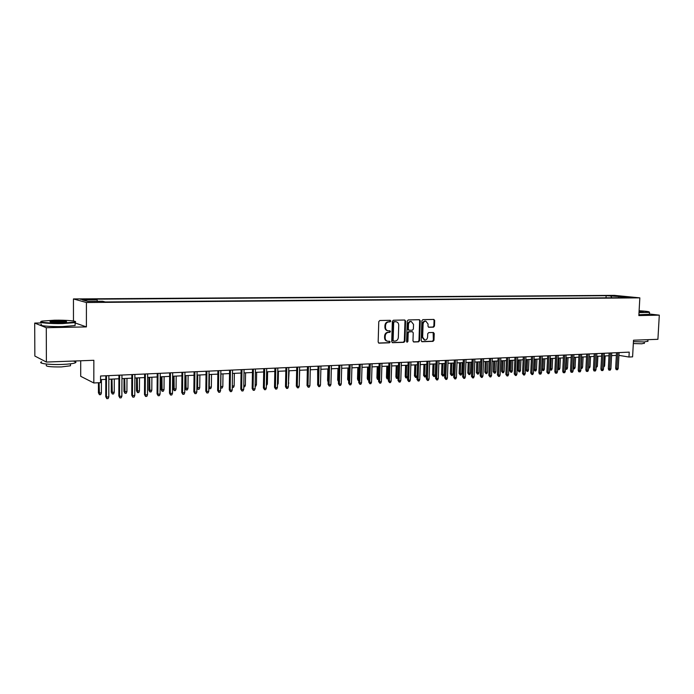 <?xml version="1.0" encoding="UTF-8"?>
<svg xmlns="http://www.w3.org/2000/svg" width="694" height="694" viewBox="0 0 694 694"><rect width="100%" height="100%" fill="white"/><g stroke="black" fill="none" stroke-linecap="round" stroke-linejoin="round"><path stroke-width="1.04" d="M390.791 321.079L390.184 320.307L379.783 320.515L378.768 321.669L378.161 342.055L379.011 343.148L389.447 342.81L390.149 341.995L389.56 341.24L387.877 341.274C386.159 340.971 385.257 339.8 385.161 337.778L385.213 336.087C385.474 333.892 386.549 332.66 388.432 332.391L389.768 332.357L390.47 331.55L389.872 330.786L388.232 330.812C386.497 330.518 385.578 329.338 385.482 327.29L385.534 325.59C385.795 323.395 386.87 322.172 388.761 321.912L390.089 321.886L390.791 321.079M387.634 330.7C385.899 330.396 384.988 329.225 384.892 327.178L384.944 325.486C385.205 323.291 386.272 322.068 388.163 321.808L389.499 321.782L390.202 320.975L389.889 320.307M378.629 343.027L388.848 342.68L389.551 341.873L389.282 341.24M387.252 341.144C385.552 340.832 384.658 339.67 384.571 337.657L384.623 335.965C384.884 333.779 385.951 332.547 387.842 332.279L389.178 332.244L389.872 331.437L389.586 330.786M610.252 295.566L615.517 295.939L610.252 295.566M433.524 327.16L434.479 326.041L434.678 320.498L433.854 319.422L422.863 319.639L421.891 320.767L421.215 340.641L422.03 341.717L433.021 341.353L433.984 340.225L434.218 333.554L433.412 332.478L428.684 332.608L427.721 333.736L427.599 337.058C427.357 338.967 426.42 339.973 424.806 340.077L422.637 337.215L423.088 324.141C423.323 322.25 424.242 321.244 425.838 321.131L428.051 324.029L427.981 326.197L428.797 327.273L433.524 327.16L432.909 327.056L433.863 325.937L434.062 320.402L433.577 319.422M41.519 322.953L34.7 323.074L46.281 327.715L46.394 362.051L93.855 360.29L93.82 382.975L100.552 382.646L100.561 376.009L629.232 352.127L628.964 357.028L632.59 356.855L633.509 340.216L657.912 339.305L659.3 315.145L649.411 314.018M46.281 327.715L86.403 326.9L86.42 302.515L639.833 297.856L638.844 315.57L659.3 315.145M405.591 321.105L404.741 320.012L393.359 320.238L392.353 321.383L391.728 341.613L392.561 342.697L403.951 342.324L404.94 341.179L405.591 321.105L404.481 320.012M408.237 319.943L419.419 319.717L420.26 320.802L419.584 340.693L418.612 341.83L413.789 341.986L412.973 340.91L413.242 332.825L412.418 331.741L409.174 331.827L408.193 332.964L407.916 341.413L407.17 342.211L406.589 341.457L407.257 321.07L408.237 319.943M46.394 362.051L34.847 356.048L34.7 323.074M85.622 299.695L91.461 299.522L83.454 299.114L80.495 299.279L85.622 299.695M86.42 302.515L73.451 298.941L614.311 295.366L639.833 297.856M606.018 297.839L606.131 295.696L94.531 299.166L97.056 299.817L97.438 301.309M606.131 295.696L629.267 297.127L621.277 297.188L626.17 297.674L105.297 301.959L102.651 301.274L87.904 301.387L82.508 299.921L97.056 299.817M80.704 360.776L80.704 376.304L93.82 382.975M73.46 321.01L73.451 298.941M618.927 355.354L628.964 357.028M100.552 379.635L105.8 379.384M108.854 379.245L118.908 378.768M121.944 378.629L131.834 378.161M134.87 378.022L144.604 377.562M147.622 377.423L157.2 376.972M160.21 376.833L169.64 376.391M172.641 376.243L181.923 375.81M184.916 375.671L194.042 375.237M197.027 375.098L206.023 374.682M208.989 374.534L217.847 374.127M220.805 373.988L229.523 373.572M232.473 373.433L241.052 373.034M244.002 372.895L252.451 372.496M255.383 372.357L263.703 371.967M266.626 371.828L274.824 371.446M277.739 371.307L285.807 370.934M288.713 370.796L296.659 370.423M299.556 370.284L307.39 369.919M310.27 369.781L317.982 369.416M320.862 369.286L328.462 368.93M331.324 368.792L338.811 368.445M341.674 368.306L349.047 367.959M351.893 367.829L359.154 367.482M361.999 367.352L369.156 367.013M371.984 366.883L379.037 366.553M381.865 366.415L388.814 366.094M391.624 365.964L398.477 365.634M401.279 365.504L408.029 365.191M410.822 365.061L417.476 364.749M420.26 364.61L426.819 364.307M429.595 364.177L436.058 363.873M438.825 363.743L445.192 363.439M447.951 363.309L454.232 363.014M456.982 362.893L463.176 362.598M465.917 362.468L472.024 362.181M474.748 362.051L480.769 361.774M483.492 361.643L489.426 361.366M492.133 361.236L497.988 360.967M500.695 360.837L506.464 360.568M509.153 360.438L514.853 360.169M517.533 360.047L523.146 359.778M525.818 359.657L531.361 359.397M534.024 359.266L539.481 359.015M542.144 358.885L547.531 358.633M550.177 358.512L555.486 358.26M558.123 358.139L563.372 357.896M566 357.766L571.171 357.523M573.791 357.401L578.891 357.158M581.503 357.037L586.534 356.803M589.137 356.681L594.099 356.447M596.693 356.326L601.594 356.1M604.179 355.979L609.011 355.744M611.588 355.623L616.359 355.406M621.277 297.188L620.852 297.717M611.83 297.795L610.85 296.164M618.805 296.104L618.658 297.735M86.403 326.9L75.108 322.944M392.188 342.576L403.353 342.203L404.333 341.058L404.984 321.01M394.366 321.79L393.672 322.597L393.116 340.329L393.698 341.092L395.155 341.049C397.029 340.771 398.087 339.548 398.339 337.371L398.729 325.286C398.634 323.231 397.723 322.059 395.979 321.764L393.776 321.686L393.073 322.493L393.672 322.597M393.507 341.04L392.518 340.216L393.073 322.493M393.776 321.686L395.164 321.66M413.424 341.864L418.005 341.708L418.976 340.581L419.644 320.697L419.159 319.717M412.054 331.689L408.566 331.715L407.586 332.851L407.309 341.292L407.916 341.413M406.814 342.055L407.309 341.292M413.529 324.41L411.273 321.496C409.642 321.608 408.714 322.623 408.471 324.532L408.315 329.182L409.226 330.266L412.392 330.188L413.372 329.051L413.529 324.41M411.108 321.469L410.666 321.4C409.044 321.513 408.107 322.519 407.864 324.428L408.471 324.532M408.619 330.162L407.708 329.069L407.864 324.428M428.45 327.169L432.909 327.056M425.648 321.096L425.231 321.036C423.635 321.149 422.715 322.146 422.473 324.037L423.088 324.141M424.329 339.982L422.021 337.102L422.473 324.037M421.666 341.587L432.405 341.231L433.36 340.112L433.143 332.487M101.402 393.012L100.734 394.626L99.442 394.695L98.427 392.795L101.402 393.012L101.428 379.592M99.442 394.695L99.095 382.715M98.427 392.795L98.444 382.75M105.809 375.775L105.757 396.69L106.434 397.046L106.494 375.74M108.802 396.916L108.125 398.564L106.807 398.634L106.434 397.046L108.802 396.916L108.863 375.636M106.807 398.634L105.757 396.69M54.41 320.203L42.239 321.079C36.808 322.12 49.465 323.43 62.46 323.144L74.969 322.111C78.596 321.07 66.39 319.96 54.41 320.203M75.533 321.79L75.108 322.606L62.564 323.586C50.332 323.855 37.771 322.727 41.067 321.686M56.388 320.923C64.247 320.94 67.587 321.279 66.407 321.955L60.413 322.389C52.97 322.398 49.517 322.077 50.037 321.435L56.388 320.923M66.164 322.302C66.945 321.678 63.718 321.365 56.483 321.357L50.315 321.903M73.035 361.062C76.019 361.617 76.722 362.225 75.126 362.893C72.983 363.647 68.819 364.159 62.634 364.419C49.768 364.992 36.973 363.378 41.666 361.843M42.646 360.108L40.773 359.136M70.476 364.818L70.476 365.79L61.462 366.918C50.142 367.065 45.119 366.441 46.394 365.027M75.108 324.575L75.108 325.547L62.573 326.57C49.656 326.883 36.817 325.59 41.527 324.488M639.027 312.3L649.567 312.395L639.009 312.612M639.096 311.138L643.208 311.779L639.053 311.892M642.713 311.858L639.079 311.45M647.875 341.153L644.344 341.942L633.431 341.674M644.327 343.209L641.776 343.79L633.327 343.556M649.402 314.295L638.888 314.755M649.567 312.395L649.289 312.092C649.428 311.623 646.036 311.172 639.113 310.747M114.241 392.327L113.582 393.932L112.298 394.001L111.274 392.11L114.241 392.327L114.293 378.985M112.298 394.001L111.986 379.098M111.274 392.11L111.318 379.124M126.924 391.642L126.256 393.238L124.998 393.307L123.966 391.433L126.924 391.642L126.985 378.395M124.998 393.307L124.712 378.499M123.966 391.433L124.026 378.534M139.442 390.974L138.774 392.552L137.533 392.622L136.492 390.757L139.442 390.974L139.52 377.805M137.533 392.622L137.282 377.909M136.492 390.757L136.571 377.944M151.804 390.306L151.136 391.884L149.913 391.945L148.863 390.097L151.804 390.306L151.899 377.224M149.913 391.945L149.687 377.328M148.863 390.097L148.958 377.363M118.917 375.176L118.839 395.962L119.533 396.317L119.62 375.15M121.875 396.187L121.19 397.818L119.888 397.896L119.533 396.317L121.875 396.187L121.962 375.046M119.888 397.896L118.839 395.962M131.851 374.595L131.747 395.242L132.459 395.597L132.571 374.56M134.775 395.467L134.089 397.089L132.806 397.159L132.459 395.597L134.775 395.467L134.888 374.456M132.806 397.159L131.747 395.242M144.621 374.023L144.491 394.53L145.228 394.877L145.367 373.988M147.501 394.756L146.824 396.369L145.558 396.439L145.228 394.877L147.501 394.756L147.648 373.884M145.558 396.439L144.491 394.53M157.226 373.45L157.07 393.836L157.824 394.175L157.989 373.415M160.071 394.053L159.394 395.658L158.145 395.727L157.824 394.175L160.071 394.053L160.245 373.311M158.145 395.727L157.07 393.836M164.01 389.655L163.35 391.216L162.136 391.286L161.086 389.447L164.01 389.655L164.122 376.642M162.136 391.286L161.936 376.747M161.086 389.447L161.19 376.781M169.674 372.886L169.483 393.142L170.264 393.481L170.446 372.852M172.485 393.359L171.8 394.955L170.568 395.025L170.264 393.481L172.485 393.359L172.676 372.747M170.568 395.025L169.483 393.142M176.068 389.004L175.4 390.557L174.203 390.627L173.144 388.796L176.068 389.004L176.189 376.079M174.203 390.627L174.029 376.183M173.144 388.796L173.266 376.217M181.958 372.331L181.75 392.457L182.539 392.795L182.756 372.296M184.734 392.674L184.049 394.261L182.834 394.331L182.539 392.795L184.734 392.674L184.951 372.201M182.834 394.331L181.75 392.457M187.97 388.371L187.311 389.915L186.122 389.976L185.064 388.163L187.97 388.371L188.117 375.523M186.122 389.976L185.975 375.619M185.064 388.163L185.194 375.654M194.086 371.784L193.852 391.789L194.667 392.119L194.901 371.75M196.827 391.997L196.15 393.576L194.945 393.645L194.667 392.119L196.827 391.997L197.07 371.646M194.945 393.645L193.852 391.789M196.879 387.556L199.733 387.738L199.889 374.968M199.733 387.738L199.074 389.273L197.903 389.334L197.625 387.851L197.781 375.064M197.903 389.334L196.879 387.66M206.066 371.247L205.814 391.121L206.638 391.451L206.899 371.203M208.773 391.329L208.096 392.899L206.907 392.969L206.638 391.451L208.773 391.329L209.041 371.108M206.907 392.969L205.814 391.121M208.833 387.052L211.349 387.113L211.523 374.422M211.349 387.113L210.69 388.64L209.536 388.701L209.267 387.226L209.432 374.517M209.536 388.701L208.825 387.851M217.89 370.709L217.621 390.462L218.463 390.791L218.74 370.674M220.571 390.679L219.894 392.231L218.723 392.292L218.463 390.791L220.571 390.679L220.857 370.579M218.723 392.292L217.621 390.462M220.631 386.558L222.826 386.497L223.008 373.884M222.826 386.497L222.167 388.015L221.022 388.076L220.77 386.61L220.952 373.979M229.575 370.18L229.28 389.82L230.139 390.141L230.434 370.145M232.221 390.028L231.544 391.572L230.382 391.633L230.139 390.141L232.221 390.028L232.525 370.049M230.382 391.633L229.28 389.82M232.282 385.985L234.164 385.89L234.355 373.346M234.164 385.89L233.505 387.399L232.264 387.417M232.377 387.46L232.273 386.836M241.113 369.659L240.792 389.178L241.668 389.499L241.989 369.624M243.733 389.377L243.047 390.922L241.911 390.982L241.668 389.499L243.733 389.377L244.054 369.529M241.911 390.982L240.792 389.178M243.794 385.37L245.364 385.291L245.572 372.817M245.364 385.291L244.704 386.784L243.768 386.836M252.503 369.147L252.174 388.545L253.058 388.857L253.405 369.104M255.097 388.744L254.42 390.271L253.284 390.34L253.058 388.857L255.097 388.744L255.444 369.017M253.284 390.34L252.174 388.545M255.166 384.762L256.433 384.693L256.65 372.296M256.433 384.693L255.774 386.185L255.14 386.22M263.763 368.635L263.408 387.92L264.31 388.232L264.674 368.592M266.322 388.12L265.646 389.638L264.527 389.698L264.31 388.232L266.322 388.12L266.696 368.505M264.527 389.698L263.408 387.92M266.401 384.155L267.372 384.103L267.606 371.784M267.372 384.103L266.375 385.604M274.885 368.132L274.512 387.304L275.431 387.608L275.813 368.089M277.418 387.504L276.741 389.013L275.639 389.074L275.431 387.608L277.418 387.504L277.808 368.002M275.639 389.074L274.512 387.304M277.496 383.565L278.181 383.522L278.424 371.281M278.181 383.522L277.47 385.005M285.876 367.638L285.486 386.688L286.414 387L286.813 367.594M288.374 386.888L287.698 388.388L286.613 388.449L286.414 387L288.374 386.888L288.782 367.508M286.613 388.449L285.486 386.688M288.461 382.975L289.12 370.778M288.86 382.949L288.444 383.886M296.737 367.152L296.321 386.09L297.266 386.393L297.691 367.109M299.209 386.28L298.533 387.773L297.457 387.833L297.266 386.393L299.209 386.28L299.635 367.013M297.457 387.833L296.321 386.09M299.296 382.394L299.687 370.275M307.459 366.666L307.034 385.491L307.989 385.795L308.431 366.623M309.906 385.691L309.229 387.165L308.171 387.226L307.989 385.795L309.906 385.691L310.348 366.536M308.171 387.226L307.034 385.491M307.112 381.804L307.321 369.919M318.06 366.189L317.618 384.901L318.589 385.205L319.04 366.137M320.481 385.092L319.804 386.567L318.754 386.627L318.589 385.205L320.481 385.092L320.94 366.059M318.754 386.627L317.618 384.901M317.687 381.9L317.652 369.434M328.54 365.712L328.08 384.32L329.06 384.615L329.537 365.669M330.934 384.511L330.257 385.977L329.216 386.038L329.06 384.615L330.934 384.511L331.411 365.582M329.216 386.038L328.08 384.32M328.132 381.978L327.585 380.538L327.872 368.956M327.585 380.538L328.167 380.711M338.898 365.244L338.412 383.747L339.409 384.042L339.904 365.2M341.257 383.938L340.589 385.396L339.557 385.448L339.409 384.042L341.257 383.938L341.752 365.113M339.557 385.448L338.412 383.747M338.472 381.57L337.674 380L337.969 368.479M337.674 380L338.507 380.243M349.125 364.784L348.631 383.175L349.637 383.47L350.149 364.732M351.468 383.366L350.8 384.814L349.785 384.875L349.637 383.47L351.468 383.366L351.979 364.654M349.785 384.875L348.631 383.175M348.692 381.093L347.651 379.462L348.631 379.748L348.952 367.967M348.709 380.486L348.726 379.739M347.651 379.462L347.954 368.011M359.249 364.324L358.737 382.611L359.752 382.906L360.273 364.281M361.557 382.802L360.889 384.242L359.882 384.303L359.752 382.906L361.557 382.802L362.086 364.194M359.882 384.303L358.737 382.611M358.789 380.572L358.087 380.425L357.514 378.941L358.503 379.21L358.833 367.499M358.642 380.581L358.833 379.193M357.514 378.941L357.835 367.551M369.243 363.873L368.722 382.056L369.746 382.342L370.284 363.829M371.533 382.247L370.865 383.678L369.876 383.739L369.746 382.342L371.533 382.247L372.079 363.743M369.876 383.739L368.722 382.056M368.783 380.026L367.837 379.896L367.265 378.412L368.271 378.69L368.609 367.039M368.393 380.052L368.271 378.69L368.818 378.664M367.265 378.412L367.594 367.091M379.132 363.43L378.594 381.509L379.635 381.795L380.182 363.378M381.396 381.691L380.728 383.123L379.748 383.175L379.635 381.795L381.396 381.691L381.952 363.3M379.748 383.175L378.594 381.509M378.655 379.488L377.484 379.375L376.911 377.9L377.926 378.169L378.273 366.588M378.048 379.523L377.926 378.169L378.69 378.135M376.911 377.9L377.25 366.632M388.414 378.959L387.018 378.855L386.454 377.389L387.478 377.657L387.833 366.137M387.582 379.002L387.478 377.657L388.458 377.605M386.454 377.389L386.801 366.189M398.07 378.195L396.448 378.343L395.892 376.885L396.925 377.154L397.289 365.695M397.02 378.49L396.925 377.154L398.113 377.085M395.892 376.885L396.239 365.747M388.909 362.988L388.354 380.963L389.403 381.249L389.967 362.936M391.147 381.153L390.479 382.567L389.516 382.62L389.403 381.249L391.147 381.153L391.72 362.858M389.516 382.62L388.354 380.963M398.573 362.546L398 380.433L399.059 380.711L399.649 362.502M400.794 380.616L400.126 382.021L399.163 382.073L399.059 380.711L400.794 380.616L401.375 362.424M399.163 382.073L398 380.433M408.133 362.121L407.543 379.896L408.619 380.173L409.208 362.068M410.319 380.078L409.66 381.483L408.705 381.535L408.619 380.173L410.319 380.078L410.926 361.99M408.705 381.535L407.543 379.896M407.638 377.189L407.283 377.935L405.782 377.831L405.218 376.382L406.259 376.651L406.632 365.252M406.354 377.978L406.259 376.651L407.656 376.573M405.218 376.382L405.582 365.304M417.58 361.687L416.981 379.375L418.057 379.644L418.673 361.643M419.749 379.557L419.089 380.945L418.144 380.997L418.057 379.644L419.749 379.557L420.364 361.565M418.144 380.997L416.981 379.375M417.085 376.209L416.504 377.432L415.585 377.475L414.448 375.896L415.498 376.157L415.88 364.818M415.585 377.475L415.498 376.157L417.094 376.07M414.448 375.896L414.821 364.871M426.923 361.27L426.316 378.855L427.4 379.124L428.024 361.218M429.074 379.037L428.406 380.416L427.478 380.468L427.4 379.124L429.074 379.037L429.699 361.14M427.478 380.468L426.316 378.855M426.272 375.575L425.63 376.929L424.719 376.981L423.583 375.402L426.272 375.575L426.663 364.315M424.719 376.981L425.032 364.393M423.583 375.402L423.956 364.437M436.162 360.854L435.546 378.343L436.639 378.612L437.272 360.802M438.296 378.516L437.628 379.896L436.708 379.948L436.639 378.612L438.296 378.516L438.929 360.724M436.708 379.948L435.546 378.343M435.303 375.09L434.652 376.443L433.759 376.486L432.614 374.925L435.303 375.09L435.702 363.89M433.759 376.486L434.08 363.968M432.614 374.925L433.004 364.012M445.305 360.438L444.672 377.831L445.774 378.1L446.424 360.386M447.413 378.013L446.754 379.384L445.843 379.436L445.774 378.1L447.413 378.013L448.064 360.316M445.843 379.436L444.672 377.831M444.229 374.613L443.579 375.957L442.694 376.001L441.549 374.439L444.229 374.613L444.628 363.465M442.694 376.001L443.032 363.543M441.549 374.439L441.939 363.595M454.344 360.03L453.703 377.328L454.813 377.597L455.472 359.978M456.426 377.51L455.767 378.872L454.874 378.924L454.813 377.597L456.426 377.51L457.094 359.908M454.874 378.924L453.703 377.328M453.061 374.135L452.41 375.471L451.534 375.523L450.389 373.971L453.061 374.135L453.468 363.057M451.534 375.523L451.889 363.127M450.389 373.971L450.788 363.179M463.288 359.622L462.629 376.833L463.757 377.094L464.425 359.57M465.353 377.007L464.694 378.36L463.809 378.412L463.757 377.094L465.353 377.007L466.03 359.501M463.809 378.412L462.629 376.833M461.796 373.667L461.154 374.994L460.287 375.046L459.142 373.502L461.796 373.667L462.221 362.641M460.287 375.046L460.651 362.719M459.142 373.502L459.549 362.771M472.137 359.223L471.469 376.339L472.597 376.599L473.282 359.171M474.176 376.512L473.516 377.866L472.64 377.918L472.597 376.599L474.176 376.512L474.861 359.102M472.64 377.918L471.469 376.339M470.445 373.207L469.803 374.526L468.936 374.569L467.791 373.042L470.445 373.207L470.87 362.233M468.936 374.569L469.318 362.311M467.791 373.042L468.207 362.363M480.89 358.833L480.205 375.853L481.341 376.113L482.044 358.781M482.911 376.027L482.252 377.371L481.384 377.423L481.341 376.113L482.911 376.027L483.605 358.711M481.384 377.423L480.205 375.853M478.999 372.747L478.357 374.057L477.507 374.109L476.362 372.583L478.999 372.747L479.433 361.834M477.507 374.109L477.897 361.904M476.362 372.583L476.778 361.956M489.548 358.442L488.854 375.376L489.999 375.627L490.71 358.39M491.543 375.541L490.892 376.877L490.033 376.929L489.999 375.627L491.543 375.541L492.254 358.321M490.033 376.929L488.854 375.376M487.466 372.288L486.824 373.598L485.982 373.641L484.837 372.131L487.466 372.288L487.908 361.435M485.982 373.641L486.39 361.505M484.837 372.131L485.262 361.557M498.11 358.052L497.407 374.899L498.561 375.15L499.281 358M500.096 375.064L499.437 376.4L498.587 376.443L498.561 375.15L500.096 375.064L500.816 357.931M498.587 376.443L497.407 374.899M495.846 371.845L495.204 373.138L494.371 373.19L493.217 371.68L495.846 371.845L496.297 361.045M494.371 373.19L494.787 361.114M493.217 371.68L493.651 361.166M506.585 357.67L505.874 374.43L507.036 374.682L507.765 357.618M508.546 374.595L507.895 375.914L507.054 375.966L507.036 374.682L508.546 374.595L509.283 357.549M507.054 375.966L505.874 374.43M504.139 371.394L503.497 372.687L502.673 372.739L501.519 371.238L504.139 371.394L504.59 360.654M502.673 372.739L503.107 360.724M501.519 371.238L501.962 360.776M514.974 357.289L514.254 373.962L515.416 374.213L516.154 357.237M516.917 374.127L516.267 375.445L515.434 375.489L515.416 374.213L516.917 374.127L517.655 357.167M515.434 375.489L514.254 373.962M512.346 370.96L511.704 372.244L510.888 372.288L509.734 370.796L512.346 370.96L512.805 360.264M510.888 372.288L511.331 360.333M509.734 370.796L510.185 360.386M523.276 356.916L522.539 373.502L523.71 373.745L524.464 356.863M525.193 373.667L524.543 374.977L523.718 375.02L523.71 373.745L525.193 373.667L525.948 356.794M523.718 375.02L522.539 373.502M520.465 370.518L519.832 371.802L519.025 371.845L517.871 370.362L520.465 370.518L520.934 359.882M519.025 371.845L519.476 359.952M517.871 370.362L518.323 360.004M531.491 356.543L530.745 373.042L531.925 373.294L532.68 356.49M533.391 373.207L532.74 374.508L531.925 374.56L531.925 373.294L533.391 373.207L534.154 356.421M531.925 374.56L530.745 373.042M528.507 370.093L527.874 371.359L527.076 371.403L525.922 369.928L528.507 370.093L528.984 359.509M527.076 371.403L527.535 359.579M525.922 369.928L526.382 359.631M539.611 356.178L538.865 372.591L540.045 372.834L540.817 356.126M541.502 372.756L540.852 374.049L540.045 374.101L540.045 372.834L541.502 372.756L542.274 356.057M540.045 374.101L539.385 373.962L538.865 372.591M536.471 369.659L535.837 370.926L535.039 370.969L533.886 369.503L536.471 369.659L536.948 359.136M535.039 370.969L535.516 359.197M533.886 369.503L534.354 359.258M547.661 355.814L546.898 372.149L548.087 372.392L548.867 355.762M549.527 372.305L548.885 373.598L548.078 373.641L548.087 372.392L549.527 372.305L550.307 355.692M548.078 373.641L546.898 372.149M544.348 369.234L543.714 370.501L542.934 370.544L541.771 369.078L544.348 369.234L544.833 358.763M542.934 370.544L543.419 358.833M541.771 369.078L542.248 358.885M555.625 355.458L554.853 371.706L556.05 371.941L556.84 355.397M557.473 371.863L556.822 373.146L556.033 373.19L556.05 371.941L557.473 371.863L558.262 355.337M556.033 373.19L555.374 373.06L554.853 371.706M549.7 368.688L552.146 368.818L552.641 358.399M552.146 368.818L551.513 370.076L550.741 370.119L551.244 358.46M550.741 370.119L549.683 368.93M563.502 355.102L562.721 371.264L563.927 371.507L564.725 355.042M565.332 371.429L564.69 372.704L563.91 372.747L563.927 371.507L565.332 371.429L566.131 354.981M563.91 372.747L563.242 372.609L562.721 371.264M557.638 368.314L559.867 368.401L560.37 358.035M559.867 368.401L559.243 369.65L558.47 369.694L558.982 358.095M558.47 369.694L557.612 369.008M571.301 354.747L570.511 370.83L571.726 371.064L572.533 354.695M573.123 370.986L572.472 372.262L571.7 372.305L571.726 371.064L573.123 370.986L573.929 354.625M571.7 372.305L571.032 372.175L570.511 370.83M565.506 367.941L567.519 367.993L568.022 357.67M567.519 367.993L566.885 369.234L566.131 369.277L566.651 357.74M566.131 369.277L565.445 369.087M579.03 354.4L578.232 370.405L579.447 370.639L580.253 354.339M580.826 370.561L580.184 371.819L579.412 371.863L579.447 370.639L580.826 370.561L581.641 354.278M579.412 371.863L578.744 371.732L578.232 370.405M573.287 367.577L575.092 367.586L575.595 357.315M575.092 367.586L574.459 368.826L573.704 368.87L574.242 357.384M573.704 368.87L573.227 368.774M586.673 354.053L585.866 369.98L587.089 370.214L587.905 354.001M588.451 370.136L587.809 371.394L587.055 371.437L587.089 370.214L588.451 370.136L589.275 353.931M587.055 371.437L586.378 371.307L585.866 369.98M580.991 367.213L582.587 367.187L583.099 356.968M582.587 367.187L581.962 368.419L581.216 368.453L581.754 357.028M594.238 353.714L593.431 369.555L594.654 369.789L595.478 353.654M596.007 369.711L595.365 370.96L594.611 371.004L594.654 369.789L596.007 369.711L596.84 353.593M594.611 371.004L593.934 370.874L593.431 369.555M588.616 366.848L590.013 366.788L590.525 356.612M590.013 366.788L589.388 368.011L588.642 368.054L589.197 356.681M601.733 353.376L600.909 369.139L602.14 369.373L602.982 353.315M603.485 369.295L602.843 370.544L602.097 370.579L602.14 369.373L603.485 369.295L604.318 353.255M602.097 370.579L601.42 370.457L600.909 369.139M596.172 366.458L597.361 366.389L597.881 356.274M597.361 366.389L596.111 367.647M609.15 353.038L608.326 368.731L609.558 368.956L610.408 352.977M610.885 368.878L610.252 370.119L609.514 370.162L609.558 368.956L610.885 368.878L611.735 352.916M609.514 370.162L608.829 370.032L608.326 368.731M603.65 366.059L604.639 365.998L605.168 355.927M604.639 365.998L603.589 367.239M616.498 352.708L615.665 368.323L616.905 368.549L617.755 352.647M618.215 368.471L617.582 369.702L616.853 369.746L616.905 368.549L618.215 368.471L619.074 352.587M616.853 369.746L616.159 369.616L615.665 368.323M83.454 299.669L83.454 299.114M86.351 299.695L86.351 299.097M388.163 321.808L388.761 321.912M384.944 325.486L385.534 325.59M384.892 327.178L385.482 327.29M389.178 332.244L389.768 332.357M387.842 332.279L388.432 332.391M384.623 335.965L385.213 336.087M384.571 337.657L385.161 337.778M388.848 342.68L389.447 342.81M389.499 321.782L390.089 321.886M404.333 341.058L404.94 341.179M403.353 342.203L403.951 342.324M392.518 340.216L393.116 340.329M419.644 320.697L420.26 320.802M418.976 340.581L419.584 340.693M418.005 341.708L418.612 341.83M411.733 331.628L412.34 331.741M408.566 331.715L409.174 331.827M407.586 332.851L408.193 332.964M407.708 329.069L408.315 329.182M422.021 337.102L422.637 337.215M433.603 333.441L434.218 333.554M433.36 340.112L433.984 340.225M432.405 341.231L433.021 341.353M434.062 320.402L434.678 320.498M433.863 325.937L434.479 326.041M393.108 340.971L393.559 341.066M395.38 321.669L395.979 321.764M411.811 331.628L412.418 331.741M410.666 321.4L411.273 321.496M425.231 321.036L425.838 321.131M75.108 325.547L75.108 322.606M70.476 363.838L70.476 365.79M75.126 362.893L75.126 360.984M649.384 314.547L649.506 312.421M644.396 341.934L644.31 343.461M647.858 341.491L647.962 339.678"/></g></svg>
